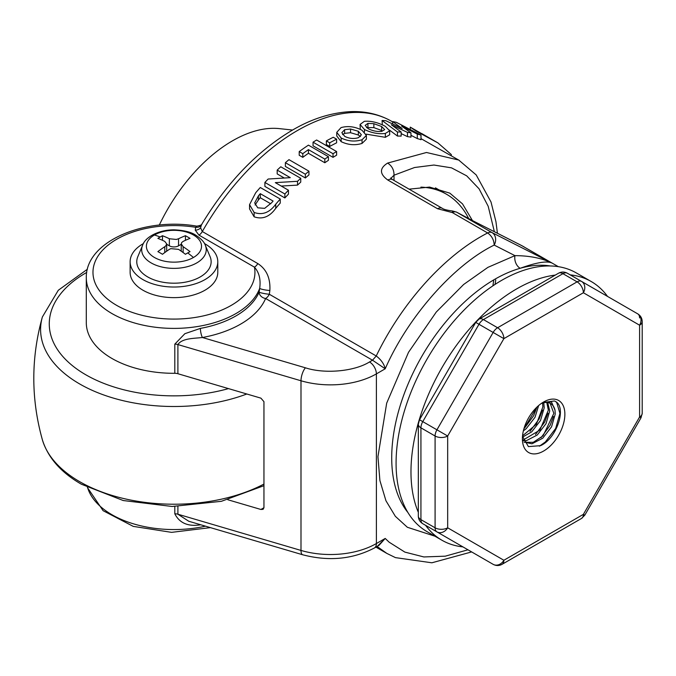 <?xml version="1.0" encoding="UTF-8"?>
<svg xmlns="http://www.w3.org/2000/svg" width="676" height="676" viewBox="0 0 676 676"><rect width="100%" height="100%" fill="white"/><g stroke="black" fill="none" stroke-linecap="round" stroke-linejoin="round"><path stroke-width="1.01" d="M421.004 138.648L459.308 160.389M451.289 155.759L451.289 154.534L437.93 142.906L416.264 131.195L410.256 127.13L427.426 136.941M196.775 226.156C200.138 225.607 201.879 224.871 201.98 223.933L201.338 225.209A6.676 5.34 19.6 0 1 195.66 227.288L196.775 226.156C144.774 216.937 85.404 241.408 86.3 277.785L86.3 322.697A87.66 50.607 180 0 0 174.805 373.304L174.805 344.143L184.869 333.69L200.4 328.392A87.66 50.607 0 0 0 259.119 292.125L259.685 288.339C260.911 279.492 259.161 272.428 254.438 267.155L198.947 235.113L195.288 230.212L195.66 227.288A80.985 46.754 0 0 0 104.019 248.76A80.985 46.754 0 0 0 116.694 305.391A80.985 46.754 0 0 0 209.053 314.467A80.985 46.754 0 0 0 254.438 267.155A6.676 3.853 -60 0 0 257.81 263.572C266.496 269.217 270.518 278.191 269.868 290.477A6.676 0.946 8.4 0 1 259.685 288.339A87.66 50.607 180 0 1 198.82 326.314A87.66 50.607 180 0 1 111.971 313.571A87.66 50.607 180 0 1 86.3 277.785M165.857 245.777L166.676 243.875L164.775 241.4A123.928 71.555 -120 0 0 157.888 238.366A122.432 70.684 -60 0 1 160.187 237.006A123.97 71.58 -120 0 0 154.466 234.986A27.564 15.92 0 0 0 149.751 238.62A27.564 15.92 0 0 0 154.466 257.488A27.564 15.92 0 0 0 187.151 260.209A27.564 15.92 0 0 0 193.454 257.488A123.97 71.58 -120 0 0 187.734 252.917A122.432 70.684 120 0 0 185.435 254.277A123.928 71.555 -120 0 0 178.548 249.351L170.791 248.633L169.363 249.351A123.928 71.555 120 0 0 162.477 254.277A122.432 70.684 -120 0 0 157.888 251.624A123.928 71.555 -60 0 1 164.775 246.698L165.857 245.777M187.734 252.917A122.432 70.684 -60 0 1 190.024 251.624A123.928 71.555 -120 0 0 183.137 246.698L181.236 243.875L181.683 242.549L183.137 241.4A123.928 71.555 -60 0 1 190.024 238.366A122.432 70.684 -120 0 0 185.435 235.721A123.928 71.555 120 0 0 178.548 238.746L176.326 239.456L169.363 238.746A123.928 71.555 -120 0 0 162.477 235.721A122.432 70.684 120 0 0 160.187 237.006M437.93 142.906L421.816 133.603M524.061 442.096L531.961 443.794L542.718 438.225L551.532 426.843L555.233 414.126L555.013 410.214L551.489 401.966L542.591 402.609M550.112 403.293L553.855 413.332L543.065 435.817L533.271 442.315L524.297 442.273M523.469 440.752L526.452 440.617L537.217 435.04L546.022 423.666L549.732 410.949L547.695 402.558M546.791 402.465L548.354 410.155L539.887 430.08L523.216 439.992M522.582 437.085L531.708 431.863L540.521 420.489L544.222 407.772L543.757 402.744M542.625 403.048L542.845 406.977L536.414 424.215L522.54 435.859M523.368 430.882L526.207 428.685L535.012 417.303L538.654 405.541M524.5 428.17L533.634 415.748L536.938 407.096L523.959 428.618M556.061 401.975L556.762 402.634L559.939 413.399L555.664 428.466L545.363 441.96L539.406 446.194M553.5 416.45L550.154 425.288L541.02 437.71M547.991 413.273L544.653 422.111L535.51 434.533M542.49 410.095L539.144 418.934L530.001 431.356M555.013 410.214A23.356 13.486 120 0 0 550.594 403.547A23.356 13.486 120 0 0 541.121 403.597M542.743 402.516L554.354 400.986C567.646 405.499 557.252 438.344 540.538 445.661L528.395 446.608L522.497 436.333M543.631 401.983L543.631 401.983A30.031 17.339 120 0 0 522.396 438.766A30.031 17.339 120 0 0 543.631 451.027A30.031 17.339 120 0 0 564.874 414.244A30.031 17.339 120 0 0 543.631 401.983L543.631 401.983M639.597 317.94A8.898 5.138 -60 0 0 637.747 313.867L567.384 273.239C564.401 271.651 561.435 271.651 558.477 273.239A8.898 5.138 60 0 1 562.931 273.679L577.093 281.85A8.898 5.138 -120 0 1 583.38 292.75L639.597 325.207A8.898 7.267 -60 0 0 637.747 313.867L581.537 281.41A8.898 5.138 120 0 0 577.093 281.85L497.595 327.75A8.898 5.138 60 0 1 503.882 338.642L583.38 292.75A8.898 7.267 -60 0 0 581.537 281.41L567.384 273.239A8.898 5.138 120 0 0 562.931 273.679L483.433 319.571L497.595 327.75A8.898 5.138 120 0 0 493.142 332.448L503.882 338.642L447.673 436.012A8.898 5.138 -0 0 1 435.09 436.012L435.09 527.804L420.928 519.633L420.928 427.832L435.09 436.012A8.898 5.138 -60 0 1 436.933 429.809L447.673 436.012L447.673 527.804A8.898 5.138 180 0 1 435.09 527.804A8.898 5.138 -60 0 0 436.933 531.877L493.142 564.333A8.898 7.267 120 0 0 503.882 560.26A8.898 5.138 60 0 1 502.04 564.333L581.537 518.433L584.799 515.18L583.38 514.36L503.882 560.26L447.673 527.804A8.898 7.267 120 0 1 436.933 531.877L478.988 556.154A8.898 7.267 120 0 1 478.946 556.128M637.747 313.867C640.611 315.641 642.09 318.21 642.2 321.573A8.898 5.138 0 0 1 639.597 325.207L639.597 416.999A8.898 5.138 180 0 0 642.2 413.366L641.009 417.819L639.597 416.999L583.38 514.36A8.898 5.138 -120 0 1 581.537 518.433M478.988 556.154L422.77 523.706A8.898 5.138 -60 0 1 420.928 519.633A8.898 5.138 -0 0 1 418.326 515.999C418.427 519.362 419.914 521.931 422.77 523.706L478.988 556.154A8.898 5.138 120 0 0 479.014 556.171M419.517 419.754L436.933 429.809L493.142 332.448L478.988 324.269L422.77 421.63A8.898 5.138 -60 0 0 420.928 427.832A8.898 5.138 180 0 1 418.326 424.198L419.517 419.754L475.727 322.393L478.988 324.269A8.898 5.138 120 0 1 483.433 319.571A8.898 5.138 -120 0 0 478.988 319.131L475.727 322.393M181.236 244.273L178.548 245.827A6.49 3.752 180 0 1 169.363 245.827L166.676 244.273M166.676 243.875L166.676 251.126A6.49 3.752 180 0 1 166.676 251.202M181.236 251.202A6.49 3.752 180 0 1 181.236 251.126L181.236 243.875M185.435 235.721L185.435 240.318M162.477 235.721L162.477 240.318M418.326 512.298A149.345 86.224 120 0 1 410.974 471.848A149.345 86.224 -60 0 1 555.283 275.081M570.223 274.878A149.345 86.224 -60 0 1 591.246 281.546A149.345 86.224 -60 0 1 607.53 296.418M425.618 525.345A149.345 86.224 120 0 0 441.901 540.217A149.345 86.224 120 0 0 462.925 546.884M159.291 225.091A129.86 74.977 -60 0 1 232.485 140.828A129.86 74.977 120 0 1 279.323 128.617L292.581 130.046M591.246 281.546L576.349 272.943A149.345 86.224 120 0 0 461.269 312.954A149.345 86.224 120 0 0 396.077 463.246A149.345 86.224 120 0 0 427.004 531.615L441.901 540.217M227.812 499.741L260.911 509.476L263.065 509.332L263.953 507.718L263.953 401.688L260.911 398.147L177.898 373.727A6.676 3.853 0 0 0 174.805 373.304M142.585 245.329L137.82 256.66A37.188 21.471 0 0 0 147.664 276.906A37.188 21.471 0 0 0 192.17 280.447A37.188 21.471 0 0 0 210.092 256.66L205.327 245.329A32.279 18.641 180 0 1 189.77 265.981A32.279 18.641 180 0 1 151.128 262.905A32.279 18.641 0 0 1 142.585 245.329C144.909 237.589 157.871 229.865 173.994 229.832C183.728 230.262 190.953 232.02 195.677 235.121C201.152 238.746 204.363 242.152 205.327 245.329M420.928 187.134A152.59 88.1 -60 0 1 446.515 194.24A152.59 88.1 -60 0 1 468.696 218.618M434.922 536.186L407.358 527.272L395.342 516.312L385.954 500.764L379.904 480.56L377.943 456.646L386.689 403.141L408.515 352.306L436.265 312.042L463.643 284.486L487.903 267.358L514.96 255.638C529.477 255.705 541.696 258.122 551.616 262.871C546.453 260.784 535.967 262.592 520.148 268.296A9.743 6.836 74.1 0 1 514.96 255.638L494.19 245.084A9.743 7.951 -63.1 0 0 492.018 232.595L456.697 212.205L474.256 221.5A9.743 7.951 -63.1 0 0 473.952 221.331L456.697 212.205A9.743 5.619 -60 0 0 452.328 212.577L437.524 208.723L387.847 180.044C379.439 173.943 379.363 168.29 387.627 163.077L426.488 152.489L458.717 160.043L476.2 174.932L491.004 201.989L495.956 221.736L497.418 233.254M130.13 261.73L130.13 272.335A43.83 25.308 0 0 0 157.187 295.708A43.83 25.308 0 0 0 204.946 290.224A43.83 25.308 0 0 0 217.79 272.335L217.79 261.73A43.83 25.308 0 0 1 204.946 279.619A43.83 25.308 180 0 1 157.187 285.103A43.83 25.308 180 0 1 130.13 261.73A43.83 25.308 180 0 1 142.966 243.833A43.83 25.308 0 0 1 143.456 243.554M217.79 261.73A43.83 25.308 0 0 0 204.456 243.554M200.747 524.779A87.66 50.607 180 0 1 200.4 524.846C188.029 526.739 179.495 523.055 174.805 513.794L174.805 506.485M177.898 506.451L177.898 514.216L188.765 521.255M456.503 212.112L452.616 210.996L452.328 212.577L487.641 232.966C491.773 235.882 493.953 239.921 494.19 245.084C453.309 265.034 407.594 317.543 385.21 368.792L372.518 360.215L265.609 298.488A94.336 54.46 180 0 1 202.411 337.51C193.927 338.507 182.123 338.161 177.898 344.566L177.898 373.727M379.042 545.304L385.21 538.442L377.436 546.225M188.714 521.238L302.671 554.768C328.713 561.562 352.61 559.305 374.377 547.991A9.743 5.619 -120 0 0 376.388 543.538A64.93 37.484 180 0 1 300.997 550.433L300.997 380.774A9.743 3.608 -73.6 0 1 305.425 367.812C324.784 374.174 354.511 371.403 369.502 361.956L372.518 360.215L376.236 355.982C381.07 359.64 384.061 363.916 385.21 368.792L376.388 373.887A64.93 37.484 180 0 1 300.997 380.774L177.898 344.566A6.676 3.853 -0 0 0 174.805 344.143M305.425 367.812L202.411 337.51A6.676 1.648 79.6 0 1 200.4 328.392M472.44 220.562L462.519 203.89L449.844 193.159L429.573 187.083L409.098 189.162M387.627 163.077C391.953 165.865 394.083 169.913 394.015 175.202L390.872 178.346M269.868 290.477L269.318 294.254A6.676 0.744 9.3 0 1 259.119 292.125A6.676 5.298 22.9 0 0 265.609 298.488A6.676 3.853 -60 0 0 269.318 294.254L376.236 355.982C402.254 302.096 445.171 254.7 487.641 232.966A9.743 5.619 120 0 1 492.018 232.595L551.616 262.871L521.771 245.641A9.743 7.951 -63.1 0 0 521.466 245.472L473.952 221.331M201.338 225.209L200.595 227.846L202.31 231.53A6.676 3.853 -60 0 1 198.947 235.113M280.261 199.031L280.261 203.062A188.3 108.718 120 0 0 275.74 208.318C269.614 216.886 262.406 219.708 254.108 216.785L254.108 212.441L249.545 204.651L255.697 192.761A192.753 111.286 -60 0 1 260.285 187.497L280.261 199.031A192.753 111.286 120 0 0 275.74 204.211C269.589 212.661 262.373 215.399 254.108 212.441M254.108 216.785L249.545 208.926L249.545 204.651M275.74 208.318L275.74 204.211M284.19 177.957L277.185 173.909L277.185 170.099A192.753 111.286 -60 0 1 280.777 166.778L300.752 178.312A192.753 111.286 120 0 0 297.524 181.295L275.309 182.63L288.458 190.218A192.753 111.286 120 0 0 284.875 193.987L264.891 182.452A192.753 111.286 -60 0 1 268.144 179.03L290.291 177.661L277.185 170.099M288.458 190.218L288.458 194.13A188.3 108.718 120 0 0 284.875 197.941L264.891 186.407L264.891 182.452M284.875 197.941L284.875 193.987M308.949 171.189L308.949 174.907A188.3 108.718 120 0 0 305.358 177.974L285.382 166.44L285.382 162.696A192.753 111.286 -60 0 1 288.973 159.654L308.949 171.189A192.753 111.286 120 0 0 305.358 174.231L285.382 162.696M328.418 156.671L328.418 160.313A188.3 108.718 120 0 0 324.826 162.747L308.433 153.283A188.3 108.718 120 0 0 302.797 157.339L299.214 155.269L299.214 151.601A192.753 111.286 -60 0 1 308.433 145.137L328.418 156.671A192.753 111.286 120 0 0 324.826 159.097L308.433 149.633A192.753 111.286 120 0 0 302.797 153.672L299.214 151.601M302.797 157.339L302.797 153.672M308.433 153.283L308.433 149.633M336.614 151.542L336.614 155.176A188.3 108.718 120 0 0 333.023 157.347L313.047 145.813L313.047 142.18A192.753 111.286 -60 0 1 316.63 140.008L336.614 151.542A192.753 111.286 120 0 0 333.023 153.714L313.047 142.18M336.614 139.18L336.614 142.822A188.3 108.718 120 0 0 329.694 146.464L326.364 144.537L326.364 140.904A192.753 111.286 -60 0 1 333.276 137.262L336.614 139.18A192.753 111.286 120 0 0 329.694 142.83L326.364 140.904M366.375 135.437L366.375 139.171L362.057 143.422C355.111 145.577 348.148 144.985 341.16 141.656L341.16 138.005L336.758 132.327L341.025 127.62C347.912 125.694 354.9 126.564 361.973 130.24L366.375 135.437L362.057 139.738C355.111 141.918 348.148 141.343 341.16 138.005M341.16 141.656L336.758 135.986L336.758 132.327M364.465 132.006L364.465 129.505L360.063 124.469L364.33 121.325C370.972 120.759 377.96 122.424 385.286 126.319L389.68 130.789L385.362 133.442C378.628 134.296 371.656 132.978 364.465 129.505M360.283 129.353L360.063 124.469M396.398 122.339L421.004 135.107A192.753 111.286 120 0 0 417.303 134.093L401.595 126.074L410.957 132.842A192.753 111.286 120 0 0 407.476 132.403L391.345 124.764L401.155 132.006A192.753 111.286 120 0 0 397.446 132.006L382.084 120.497A192.753 111.286 -60 0 1 385.835 120.717L402.161 128.524L392.68 121.587A192.753 111.286 -60 0 1 396.398 122.339M410.957 135.284L417.303 138.58A188.3 108.718 120 0 1 421.004 139.712L421.004 135.107M401.155 133.603L407.476 136.636A188.3 108.718 120 0 1 410.957 137.16L410.957 132.842M389.562 130.155L397.446 136.053A188.3 108.718 120 0 1 401.155 136.121L401.155 132.006M382.329 124.806L382.084 120.497M389.68 130.789L389.68 134.761L385.362 137.312L366.088 134.135M300.752 178.312L300.752 182.097A188.3 108.718 120 0 0 297.524 185.106L281.267 186.069M392.68 123.97L392.68 121.587M397.446 136.053L397.446 132.006M407.476 136.636L407.476 132.403M417.303 138.58L417.303 134.093M385.362 137.312L385.362 133.442M362.057 143.422L362.057 139.738M329.694 146.464L329.694 142.83M333.023 157.347L333.023 153.714M324.826 162.747L324.826 159.097M305.358 177.974L305.358 174.231M297.524 185.106L297.524 181.295M366.536 127.603L373.853 127.612L381.653 130.485L381.653 126.522L384.686 129.606L381.83 131.364C377.436 131.904 372.865 131 368.099 128.668L365.158 125.373L367.93 123.387L373.853 123.683L381.653 126.522M373.853 127.612L373.853 123.683M367.93 127.265L367.93 123.387M342.571 134.617L344.625 133.375L350.548 132.716L358.339 135.014L358.339 131.288L361.381 134.811L358.525 137.642C353.996 139.062 349.416 138.656 344.794 136.417L341.845 132.69L344.625 129.691L350.548 129.006L358.339 131.288M350.548 132.716L350.548 129.006M358.339 135.014L360.46 136.586M344.625 133.375L344.625 129.691M264.662 208.352L257.759 207.828L254.691 202.935L258.409 195.863A192.753 111.286 -60 0 1 260.285 193.666L273.087 201.059A192.753 111.286 120 0 0 271.718 202.656L264.662 208.352M255.097 205.005L258.409 199.978L258.409 195.863M258.409 199.978A188.3 108.718 -60 0 1 260.285 197.747L260.285 193.666M260.285 197.747L270.73 203.78M193.454 257.488A27.564 15.92 0 0 0 197.747 254.277A27.564 15.92 0 0 0 193.454 234.986A27.564 15.92 0 0 0 160.035 232.502A27.564 15.92 0 0 0 154.466 234.986M183.137 246.698L183.137 252.562M178.548 238.746L178.548 245.827M169.363 238.746L169.363 245.827M164.775 246.698L164.775 252.562M87.39 269.242L58.288 290.274L42.368 316.985A133.366 76.996 0 0 0 79.658 383.951A133.366 76.996 180 0 0 246.825 393.998M263.953 484.05A133.366 76.996 0 0 1 79.658 481.667A133.366 76.996 180 0 1 42.368 439.746C30.952 398.823 30.952 357.908 42.368 316.985M228.496 388.607A124.697 71.994 180 0 1 85.784 374.774A124.697 71.994 180 0 1 86.731 272.428M260.911 509.476L263.953 507.718M558.334 266.665L521.771 245.641L474.256 221.5M550.281 265.964A145.771 84.162 120 0 0 520.148 268.296A145.771 84.162 120 0 0 494.79 279.281A145.771 84.162 120 0 0 404.392 393.314A145.771 84.162 120 0 0 407.932 512.535M302.671 554.768A9.743 3.608 -73.6 0 1 300.997 550.433L177.898 514.216A6.676 3.853 180 0 0 174.805 513.794M467.978 549.799L445.256 556.179L423.852 556.948L404.873 552.106L389.131 542.177L385.21 538.442L376.388 543.538L376.388 373.887A9.743 5.619 -120 0 0 369.502 361.956M87.584 487.59A87.66 50.607 0 0 0 205.479 526.173M494.376 231.716L488.199 206.298L479.073 188.815L466.702 175.853L451.492 167.842L433.916 165.037L414.557 167.513L394.015 175.202L394.015 180.458M492.897 285.83L493.776 279.872M200.595 227.846A6.676 5.433 -6.9 0 1 195.288 230.212M471.654 551.92L431.871 562.795L395.46 557.624L386.866 553.424L377.064 546.445M387.847 180.044A9.743 5.619 -60 0 1 392.595 179.63L390.618 178.041M437.524 208.723A9.743 5.619 -60 0 1 442.273 208.309L392.595 179.63M201.98 223.933C227.271 182.182 257.438 150.909 292.497 130.088C311.315 119.027 330.412 112.884 349.779 111.667C365.032 110.949 378.94 114.134 391.514 121.249A188.3 108.718 -60 0 0 297.364 130.569A188.3 108.718 120 0 0 202.31 231.53L257.81 263.572M493.142 564.333C496.125 565.913 499.091 565.913 502.04 564.333M584.799 515.18L641.009 417.819M642.2 413.366L642.2 321.573M418.326 515.999L418.326 424.198M478.988 319.131L558.477 273.239M263.953 485.681L221.356 501.313L172.169 506.476L123.226 500.536L81.34 484.202C60.899 472.423 47.912 457.601 42.368 439.746M435.445 187.844L446.515 194.24M524.061 246.884L521.466 245.472M379.059 545.287L374.377 547.991M87.39 487.489L103.107 510.693L133.231 526.376L171.594 532.358L210.43 527.626M495.069 284.402L495.753 279.915M452.607 210.996C447.056 210.27 443.608 209.374 442.273 208.309M392.68 121.917L391.514 121.249M386.866 553.424L375.915 547.104M410.256 129.488L410.256 127.13"/></g></svg>
